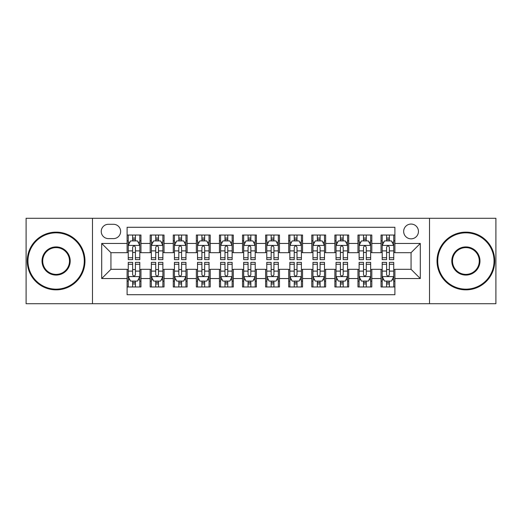 <?xml version="1.0" encoding="UTF-8"?>
<svg xmlns="http://www.w3.org/2000/svg" width="522" height="522" viewBox="0 0 522 522"><rect width="100%" height="100%" fill="white"/><g stroke="black" fill="none" stroke-linecap="round" stroke-linejoin="round"><path stroke-width="0.78" d="M411.062 224.062A7.386 7.386 0 0 0 403.669 231.448A7.386 7.386 0 0 0 411.062 238.835A7.386 7.386 0 0 0 418.448 231.448A7.386 7.386 0 0 0 411.062 224.062M429.528 303.706L495.9 303.706L495.9 218.294L429.528 218.294L429.528 303.706L92.472 303.706L92.472 218.294L26.1 218.294L26.1 303.706L92.472 303.706M394.9 235.03L381.047 235.03L381.047 243.454L371.814 243.454L371.814 252.687L381.047 252.687L381.047 243.454M371.814 243.454L371.814 235.03L357.962 235.03L357.962 243.454L348.729 243.454L348.729 252.687L357.962 252.687L357.962 243.454M348.729 243.454L348.729 235.03L334.876 235.03L334.876 243.454L325.643 243.454L325.643 252.687L334.876 252.687L334.876 243.454M325.643 243.454L325.643 235.03L311.791 235.03L311.791 243.454L302.558 243.454L302.558 252.687L311.791 252.687L311.791 243.454M302.558 243.454L302.558 235.03L288.705 235.03L288.705 243.454L279.466 243.454L279.466 252.687L288.705 252.687L288.705 243.454M279.466 243.454L279.466 235.03L265.62 235.03L265.62 243.454L256.38 243.454L256.38 252.687L265.62 252.687L265.62 243.454M256.38 243.454L256.38 235.03L242.534 235.03L242.534 243.454L233.295 243.454L233.295 252.687L242.534 252.687L242.534 243.454M233.295 243.454L233.295 235.03L219.442 235.03L219.442 243.454L210.209 243.454L210.209 252.687L219.442 252.687L219.442 243.454M210.209 243.454L210.209 235.03L196.357 235.03L196.357 243.454L187.124 243.454L187.124 252.687L196.357 252.687L196.357 243.454M187.124 243.454L187.124 235.03L173.271 235.03L173.271 243.454L164.038 243.454L164.038 252.687L173.271 252.687L173.271 243.454M164.038 243.454L164.038 235.03L150.186 235.03L150.186 252.687L140.953 252.687L140.953 235.03L127.1 235.03M127.1 286.969L140.953 286.969L140.953 269.313L150.186 269.313L150.186 286.969L164.038 286.969L164.038 269.313L173.271 269.313L173.271 278.546L164.038 278.546M173.271 278.546L173.271 286.969L187.124 286.969L187.124 269.313L196.357 269.313L196.357 278.546L187.124 278.546M196.357 278.546L196.357 286.969L210.209 286.969L210.209 269.313L219.442 269.313L219.442 278.546L210.209 278.546M219.442 278.546L219.442 286.969L233.295 286.969L233.295 269.313L242.534 269.313L242.534 278.546L233.295 278.546M242.534 278.546L242.534 286.969L256.38 286.969L256.38 269.313L265.62 269.313L265.62 278.546L256.38 278.546M265.62 278.546L265.62 286.969L279.466 286.969L279.466 269.313L288.705 269.313L288.705 278.546L279.466 278.546M288.705 278.546L288.705 286.969L302.558 286.969L302.558 269.313L311.791 269.313L311.791 278.546L302.558 278.546M311.791 278.546L311.791 286.969L325.643 286.969L325.643 269.313L334.876 269.313L334.876 278.546L325.643 278.546M334.876 278.546L334.876 286.969L348.729 286.969L348.729 269.313L357.962 269.313L357.962 278.546L348.729 278.546M357.962 278.546L357.962 286.969L371.814 286.969L371.814 269.313L381.047 269.313L381.047 278.546L371.814 278.546M108.4 238.606L113.483 238.606A7.158 7.158 0 0 0 120.634 231.448A7.158 7.158 0 0 0 113.483 224.29L108.4 224.29A7.158 7.158 0 0 0 101.242 231.448A7.158 7.158 0 0 0 108.4 238.606M429.528 218.294L92.472 218.294M394.9 243.454L394.9 227.292L127.1 227.292L127.1 252.687L110.938 252.687L110.938 269.313L127.1 269.313L127.1 294.708L394.9 294.708L394.9 269.313L411.062 269.313L411.062 252.687L394.9 252.687L394.9 243.454L420.295 243.454L420.295 278.546L394.9 278.546M127.1 278.546L101.705 278.546L101.705 243.454L127.1 243.454M381.047 278.546L381.047 286.969L394.9 286.969M127.1 240.799L128.255 240.799M132.64 240.799L135.413 240.799M139.798 240.799L140.953 240.799M127.1 252.459L128.255 252.459M132.64 252.459L135.413 252.459M139.798 252.459L140.953 252.459M127.1 269.541L128.255 269.541M132.64 269.541L135.413 269.541M139.798 269.541L140.953 269.541M127.1 281.201L128.255 281.201M132.64 281.201L135.413 281.201M139.798 281.201L140.953 281.201M150.186 252.459L151.341 252.459M155.726 252.459L158.499 252.459M162.884 252.459L164.038 252.459M150.186 240.799L151.341 240.799M155.726 240.799L158.499 240.799M162.884 240.799L164.038 240.799M150.186 269.541L151.341 269.541M155.726 269.541L158.499 269.541M162.884 269.541L164.038 269.541M150.186 281.201L151.341 281.201M155.726 281.201L158.499 281.201M162.884 281.201L164.038 281.201M173.271 269.541L174.426 269.541M178.811 269.541L181.584 269.541M185.969 269.541L187.124 269.541M173.271 281.201L174.426 281.201M178.811 281.201L181.584 281.201M185.969 281.201L187.124 281.201M173.271 240.799L174.426 240.799M178.811 240.799L181.584 240.799M185.969 240.799L187.124 240.799M173.271 252.459L174.426 252.459M178.811 252.459L181.584 252.459M185.969 252.459L187.124 252.459M196.357 269.541L197.512 269.541M201.903 269.541L204.67 269.541M209.054 269.541L210.209 269.541M196.357 281.201L197.512 281.201M201.903 281.201L204.67 281.201M209.054 281.201L210.209 281.201M196.357 240.799L197.512 240.799M201.903 240.799L204.67 240.799M209.054 240.799L210.209 240.799M196.357 252.459L197.512 252.459M201.903 252.459L204.67 252.459M209.054 252.459L210.209 252.459M219.442 269.541L220.597 269.541M224.989 269.541L227.755 269.541M232.14 269.541L233.295 269.541M219.442 281.201L220.597 281.201M224.989 281.201L227.755 281.201M232.14 281.201L233.295 281.201M219.442 240.799L220.597 240.799M224.989 240.799L227.755 240.799M232.14 240.799L233.295 240.799M219.442 252.459L220.597 252.459M224.989 252.459L227.755 252.459M232.14 252.459L233.295 252.459M242.534 269.541L243.683 269.541M248.074 269.541L250.841 269.541M255.225 269.541L256.38 269.541M242.534 281.201L243.683 281.201M248.074 281.201L250.841 281.201M255.225 281.201L256.38 281.201M242.534 240.799L243.683 240.799M248.074 240.799L250.841 240.799M255.225 240.799L256.38 240.799M242.534 252.459L243.683 252.459M248.074 252.459L250.841 252.459M255.225 252.459L256.38 252.459M265.62 269.541L266.775 269.541M271.159 269.541L273.926 269.541M278.317 269.541L279.466 269.541M265.62 281.201L266.775 281.201M271.159 281.201L273.926 281.201M278.317 281.201L279.466 281.201M265.62 240.799L266.775 240.799M271.159 240.799L273.926 240.799M278.317 240.799L279.466 240.799M265.62 252.459L266.775 252.459M271.159 252.459L273.926 252.459M278.317 252.459L279.466 252.459M288.705 269.541L289.86 269.541M294.245 269.541L297.011 269.541M301.403 269.541L302.558 269.541M288.705 281.201L289.86 281.201M294.245 281.201L297.011 281.201M301.403 281.201L302.558 281.201M288.705 240.799L289.86 240.799M294.245 240.799L297.011 240.799M301.403 240.799L302.558 240.799M288.705 252.459L289.86 252.459M294.245 252.459L297.011 252.459M301.403 252.459L302.558 252.459M311.791 269.541L312.946 269.541M317.33 269.541L320.097 269.541M324.488 269.541L325.643 269.541M311.791 281.201L312.946 281.201M317.33 281.201L320.097 281.201M324.488 281.201L325.643 281.201M311.791 240.799L312.946 240.799M317.33 240.799L320.097 240.799M324.488 240.799L325.643 240.799M311.791 252.459L312.946 252.459M317.33 252.459L320.097 252.459M324.488 252.459L325.643 252.459M334.876 269.541L336.031 269.541M340.416 269.541L343.189 269.541M347.574 269.541L348.729 269.541M334.876 281.201L336.031 281.201M340.416 281.201L343.189 281.201M347.574 281.201L348.729 281.201M334.876 240.799L336.031 240.799M340.416 240.799L343.189 240.799M347.574 240.799L348.729 240.799M334.876 252.459L336.031 252.459M340.416 252.459L343.189 252.459M347.574 252.459L348.729 252.459M357.962 269.541L359.116 269.541M363.501 269.541L366.274 269.541M370.659 269.541L371.814 269.541M357.962 281.201L359.116 281.201M363.501 281.201L366.274 281.201M370.659 281.201L371.814 281.201M357.962 240.799L359.116 240.799M363.501 240.799L366.274 240.799M370.659 240.799L371.814 240.799M357.962 252.459L359.116 252.459M363.501 252.459L366.274 252.459M370.659 252.459L371.814 252.459M381.047 269.541L382.202 269.541M386.587 269.541L389.36 269.541M393.745 269.541L394.9 269.541M381.047 281.201L382.202 281.201M386.587 281.201L389.36 281.201M393.745 281.201L394.9 281.201M381.047 240.799L382.202 240.799M386.587 240.799L389.36 240.799M393.745 240.799L394.9 240.799M381.047 252.459L382.202 252.459M386.587 252.459L389.36 252.459M393.745 252.459L394.9 252.459M110.938 252.687L101.705 243.454M110.938 269.313L101.705 278.546M420.295 243.454L411.062 252.687M420.295 278.546L411.062 269.313M135.413 238.032L132.64 238.032M139.798 257.731L135.413 257.731L135.413 259.617L139.798 259.617L139.798 245.529L137.488 240.916L130.565 240.916L128.255 245.529L128.255 259.617L132.64 259.617L132.64 257.731L128.255 257.731M128.255 245.529L128.255 235.03M139.798 245.529L139.798 235.03M132.64 240.916L132.64 235.03M135.413 235.03L135.413 240.916M135.413 257.731L135.413 247.265C134.487 245.484 133.567 245.484 132.64 247.265L132.64 257.731M132.64 283.968L135.413 283.968M128.255 264.269L132.64 264.269L132.64 262.383L128.255 262.383L128.255 276.471L130.565 281.084L137.488 281.084L139.798 276.471L139.798 262.383L135.413 262.383L135.413 264.269L139.798 264.269M139.798 276.471L139.798 286.969M128.255 276.471L128.255 286.969M135.413 281.084L135.413 286.969M132.64 286.969L132.64 281.084M132.64 264.269L132.64 274.735C133.567 276.516 134.487 276.516 135.413 274.735L135.413 264.269M56.115 232.838A28.162 28.162 0 0 0 27.947 261A28.162 28.162 0 0 0 56.115 289.162A28.162 28.162 0 0 0 84.277 261A28.162 28.162 0 0 0 56.115 232.838M56.115 289.86A28.86 28.86 0 0 1 27.255 261A28.86 28.86 0 0 1 56.115 232.14A28.86 28.86 0 0 1 84.969 261A28.86 28.86 0 0 1 56.115 289.86M56.115 246.919A14.081 14.081 0 0 1 70.196 261A14.081 14.081 0 0 1 56.115 275.081A14.081 14.081 0 0 1 42.028 261A14.081 14.081 0 0 1 56.115 246.919M56.115 274.389A13.389 13.389 0 0 0 69.504 261A13.389 13.389 0 0 0 56.115 247.611A13.389 13.389 0 0 0 42.719 261A13.389 13.389 0 0 0 56.115 274.389M465.885 232.838A28.162 28.162 0 0 0 437.723 261A28.162 28.162 0 0 0 465.885 289.162A28.162 28.162 0 0 0 494.053 261A28.162 28.162 0 0 0 465.885 232.838M465.885 289.86A28.86 28.86 0 0 1 437.031 261A28.86 28.86 0 0 1 465.885 232.14A28.86 28.86 0 0 1 494.745 261A28.86 28.86 0 0 1 465.885 289.86M465.885 246.919A14.081 14.081 0 0 1 479.972 261A14.081 14.081 0 0 1 465.885 275.081A14.081 14.081 0 0 1 451.804 261A14.081 14.081 0 0 1 465.885 246.919M465.885 274.389A13.389 13.389 0 0 0 479.281 261A13.389 13.389 0 0 0 465.885 247.611A13.389 13.389 0 0 0 452.496 261A13.389 13.389 0 0 0 465.885 274.389M158.499 238.032L155.726 238.032M162.884 257.731L158.499 257.731L158.499 259.617L162.884 259.617L162.884 245.529L160.574 240.916L153.651 240.916L151.341 245.529L151.341 259.617L155.726 259.617L155.726 257.731L151.341 257.731M151.341 245.529L151.341 235.03M162.884 245.529L162.884 235.03M155.726 240.916L155.726 235.03M158.499 235.03L158.499 240.916M158.499 257.731L158.499 247.265C157.579 245.484 156.652 245.484 155.726 247.265L155.726 257.731M181.584 238.032L178.811 238.032M185.969 257.731L181.584 257.731L181.584 259.617L185.969 259.617L185.969 245.529L183.659 240.916L176.736 240.916L174.426 245.529L174.426 259.617L178.811 259.617L178.811 257.731L174.426 257.731M174.426 245.529L174.426 235.03M185.969 245.529L185.969 235.03M178.811 240.916L178.811 235.03M181.584 235.03L181.584 240.916M181.584 257.731L181.584 247.265C180.664 245.484 179.738 245.484 178.811 247.265L178.811 257.731M204.67 238.032L201.903 238.032M209.054 257.731L204.67 257.731L204.67 259.617L209.054 259.617L209.054 245.529L206.751 240.916L199.822 240.916L197.512 245.529L197.512 259.617L201.903 259.617L201.903 257.731L197.512 257.731M197.512 245.529L197.512 235.03M209.054 245.529L209.054 235.03M201.903 240.916L201.903 235.03M204.67 235.03L204.67 240.916M204.67 257.731L204.67 247.265C203.75 245.484 202.823 245.484 201.903 247.265L201.903 257.731M227.755 238.032L224.989 238.032M232.14 257.731L227.755 257.731L227.755 259.617L232.14 259.617L232.14 245.529L229.837 240.916L222.907 240.916L220.597 245.529L220.597 259.617L224.989 259.617L224.989 257.731L220.597 257.731M220.597 245.529L220.597 235.03M232.14 245.529L232.14 235.03M224.989 240.916L224.989 235.03M227.755 235.03L227.755 240.916M227.755 257.731L227.755 247.265C226.835 245.484 225.909 245.484 224.989 247.265L224.989 257.731M155.726 283.968L158.499 283.968M151.341 264.269L155.726 264.269L155.726 262.383L151.341 262.383L151.341 276.471L153.651 281.084L160.574 281.084L162.884 276.471L162.884 262.383L158.499 262.383L158.499 264.269L162.884 264.269M162.884 276.471L162.884 286.969M151.341 276.471L151.341 286.969M158.499 281.084L158.499 286.969M155.726 286.969L155.726 281.084M155.726 264.269L155.726 274.735C156.652 276.516 157.572 276.516 158.499 274.735L158.499 264.269M178.811 283.968L181.584 283.968M174.426 264.269L178.811 264.269L178.811 262.383L174.426 262.383L174.426 276.471L176.736 281.084L183.659 281.084L185.969 276.471L185.969 262.383L181.584 262.383L181.584 264.269L185.969 264.269M185.969 276.471L185.969 286.969M174.426 276.471L174.426 286.969M181.584 281.084L181.584 286.969M178.811 286.969L178.811 281.084M178.811 264.269L178.811 274.735C179.738 276.516 180.658 276.516 181.584 274.735L181.584 264.269M201.903 283.968L204.67 283.968M197.512 264.269L201.903 264.269L201.903 262.383L197.512 262.383L197.512 276.471L199.822 281.084L206.751 281.084L209.054 276.471L209.054 262.383L204.67 262.383L204.67 264.269L209.054 264.269M209.054 276.471L209.054 286.969M197.512 276.471L197.512 286.969M204.67 281.084L204.67 286.969M201.903 286.969L201.903 281.084M201.903 264.269L201.903 274.735C202.823 276.516 203.743 276.516 204.67 274.735L204.67 264.269M224.989 283.968L227.755 283.968M220.597 264.269L224.989 264.269L224.989 262.383L220.597 262.383L220.597 276.471L222.907 281.084L229.837 281.084L232.14 276.471L232.14 262.383L227.755 262.383L227.755 264.269L232.14 264.269M232.14 276.471L232.14 286.969M220.597 276.471L220.597 286.969M227.755 281.084L227.755 286.969M224.989 286.969L224.989 281.084M224.989 264.269L224.989 274.735C225.909 276.516 226.829 276.516 227.755 274.735L227.755 264.269M250.841 238.032L248.074 238.032M255.225 257.731L250.841 257.731L250.841 259.617L255.225 259.617L255.225 245.529L252.922 240.916L245.992 240.916L243.683 245.529L243.683 259.617L248.074 259.617L248.074 257.731L243.683 257.731M243.683 245.529L243.683 235.03M255.225 245.529L255.225 235.03M248.074 240.916L248.074 235.03M250.841 235.03L250.841 240.916M250.841 257.731L250.841 247.265C249.921 245.484 248.994 245.484 248.074 247.265L248.074 257.731M248.074 283.968L250.841 283.968M243.683 264.269L248.074 264.269L248.074 262.383L243.683 262.383L243.683 276.471L245.992 281.084L252.922 281.084L255.225 276.471L255.225 262.383L250.841 262.383L250.841 264.269L255.225 264.269M255.225 276.471L255.225 286.969M243.683 276.471L243.683 286.969M250.841 281.084L250.841 286.969M248.074 286.969L248.074 281.084M248.074 264.269L248.074 274.735C248.994 276.516 249.921 276.516 250.841 274.735L250.841 264.269M273.926 238.032L271.159 238.032M278.317 257.731L273.926 257.731L273.926 259.617L278.317 259.617L278.317 245.529L276.007 240.916L269.078 240.916L266.775 245.529L266.775 259.617L271.159 259.617L271.159 257.731L266.775 257.731M266.775 245.529L266.775 235.03M278.317 245.529L278.317 235.03M271.159 240.916L271.159 235.03M273.926 235.03L273.926 240.916M273.926 257.731L273.926 247.265C273.006 245.484 272.079 245.484 271.159 247.265L271.159 257.731M297.011 238.032L294.245 238.032M301.403 257.731L297.011 257.731L297.011 259.617L301.403 259.617L301.403 245.529L299.093 240.916L292.163 240.916L289.86 245.529L289.86 259.617L294.245 259.617L294.245 257.731L289.86 257.731M289.86 245.529L289.86 235.03M301.403 245.529L301.403 235.03M294.245 240.916L294.245 235.03M297.011 235.03L297.011 240.916M297.011 257.731L297.011 247.265C296.091 245.484 295.171 245.484 294.245 247.265L294.245 257.731M320.097 238.032L317.33 238.032M324.488 257.731L320.097 257.731L320.097 259.617L324.488 259.617L324.488 245.529L322.178 240.916L315.249 240.916L312.946 245.529L312.946 259.617L317.33 259.617L317.33 257.731L312.946 257.731M312.946 245.529L312.946 235.03M324.488 245.529L324.488 235.03M317.33 240.916L317.33 235.03M320.097 235.03L320.097 240.916M320.097 257.731L320.097 247.265C319.177 245.484 318.257 245.484 317.33 247.265L317.33 257.731M343.189 238.032L340.416 238.032M347.574 257.731L343.189 257.731L343.189 259.617L347.574 259.617L347.574 245.529L345.264 240.916L338.341 240.916L336.031 245.529L336.031 259.617L340.416 259.617L340.416 257.731L336.031 257.731M336.031 245.529L336.031 235.03M347.574 245.529L347.574 235.03M340.416 240.916L340.416 235.03M343.189 235.03L343.189 240.916M343.189 257.731L343.189 247.265C342.262 245.484 341.342 245.484 340.416 247.265L340.416 257.731M366.274 238.032L363.501 238.032M370.659 257.731L366.274 257.731L366.274 259.617L370.659 259.617L370.659 245.529L368.349 240.916L361.426 240.916L359.116 245.529L359.116 259.617L363.501 259.617L363.501 257.731L359.116 257.731M359.116 245.529L359.116 235.03M370.659 245.529L370.659 235.03M363.501 240.916L363.501 235.03M366.274 235.03L366.274 240.916M366.274 257.731L366.274 247.265C365.348 245.484 364.428 245.484 363.501 247.265L363.501 257.731M271.159 283.968L273.926 283.968M266.775 264.269L271.159 264.269L271.159 262.383L266.775 262.383L266.775 276.471L269.078 281.084L276.007 281.084L278.317 276.471L278.317 262.383L273.926 262.383L273.926 264.269L278.317 264.269M278.317 276.471L278.317 286.969M266.775 276.471L266.775 286.969M273.926 281.084L273.926 286.969M271.159 286.969L271.159 281.084M271.159 264.269L271.159 274.735C272.079 276.516 273.006 276.516 273.926 274.735L273.926 264.269M294.245 283.968L297.011 283.968M289.86 264.269L294.245 264.269L294.245 262.383L289.86 262.383L289.86 276.471L292.163 281.084L299.093 281.084L301.403 276.471L301.403 262.383L297.011 262.383L297.011 264.269L301.403 264.269M301.403 276.471L301.403 286.969M289.86 276.471L289.86 286.969M297.011 281.084L297.011 286.969M294.245 286.969L294.245 281.084M294.245 264.269L294.245 274.735C295.165 276.516 296.091 276.516 297.011 274.735L297.011 264.269M317.33 283.968L320.097 283.968M312.946 264.269L317.33 264.269L317.33 262.383L312.946 262.383L312.946 276.471L315.249 281.084L322.178 281.084L324.488 276.471L324.488 262.383L320.097 262.383L320.097 264.269L324.488 264.269M324.488 276.471L324.488 286.969M312.946 276.471L312.946 286.969M320.097 281.084L320.097 286.969M317.33 286.969L317.33 281.084M317.33 264.269L317.33 274.735C318.25 276.516 319.177 276.516 320.097 274.735L320.097 264.269M340.416 283.968L343.189 283.968M336.031 264.269L340.416 264.269L340.416 262.383L336.031 262.383L336.031 276.471L338.341 281.084L345.264 281.084L347.574 276.471L347.574 262.383L343.189 262.383L343.189 264.269L347.574 264.269M347.574 276.471L347.574 286.969M336.031 276.471L336.031 286.969M343.189 281.084L343.189 286.969M340.416 286.969L340.416 281.084M340.416 264.269L340.416 274.735C341.336 276.516 342.262 276.516 343.189 274.735L343.189 264.269M363.501 283.968L366.274 283.968M359.116 264.269L363.501 264.269L363.501 262.383L359.116 262.383L359.116 276.471L361.426 281.084L368.349 281.084L370.659 276.471L370.659 262.383L366.274 262.383L366.274 264.269L370.659 264.269M370.659 276.471L370.659 286.969M359.116 276.471L359.116 286.969M366.274 281.084L366.274 286.969M363.501 286.969L363.501 281.084M363.501 264.269L363.501 274.735C364.421 276.516 365.348 276.516 366.274 274.735L366.274 264.269M389.36 238.032L386.587 238.032M393.745 257.731L389.36 257.731L389.36 259.617L393.745 259.617L393.745 245.529L391.435 240.916L384.512 240.916L382.202 245.529L382.202 259.617L386.587 259.617L386.587 257.731L382.202 257.731M382.202 245.529L382.202 235.03M393.745 245.529L393.745 235.03M386.587 240.916L386.587 235.03M389.36 235.03L389.36 240.916M389.36 257.731L389.36 247.265C388.433 245.484 387.513 245.484 386.587 247.265L386.587 257.731M386.587 283.968L389.36 283.968M382.202 264.269L386.587 264.269L386.587 262.383L382.202 262.383L382.202 276.471L384.512 281.084L391.435 281.084L393.745 276.471L393.745 262.383L389.36 262.383L389.36 264.269L393.745 264.269M393.745 276.471L393.745 286.969M382.202 276.471L382.202 286.969M389.36 281.084L389.36 286.969M386.587 286.969L386.587 281.084M386.587 264.269L386.587 274.735C387.513 276.516 388.433 276.516 389.36 274.735L389.36 264.269M150.186 278.546L140.953 278.546M150.186 243.454L140.953 243.454M139.739 245.418L128.314 245.418M128.255 242.188L129.926 242.188M138.128 242.188L139.798 242.188M132.64 250.886L128.255 250.886M139.798 250.886L135.413 250.886M135.413 239.5L132.64 239.5M128.314 276.582L139.739 276.582M139.798 279.812L138.128 279.812M129.926 279.812L128.255 279.812M135.413 271.114L139.798 271.114M128.255 271.114L132.64 271.114M132.64 282.5L135.413 282.5M162.825 245.418L151.4 245.418M151.341 242.188L153.018 242.188M161.213 242.188L162.884 242.188M155.726 250.886L151.341 250.886M162.884 250.886L158.499 250.886M158.499 239.5L155.726 239.5M185.91 245.418L174.485 245.418M174.426 242.188L176.103 242.188M184.299 242.188L185.969 242.188M178.811 250.886L174.426 250.886M185.969 250.886L181.584 250.886M181.584 239.5L178.811 239.5M208.996 245.418L197.57 245.418M197.512 242.188L199.189 242.188M207.384 242.188L209.054 242.188M201.903 250.886L197.512 250.886M209.054 250.886L204.67 250.886M204.67 239.5L201.903 239.5M232.088 245.418L220.656 245.418M220.597 242.188L222.274 242.188M230.47 242.188L232.14 242.188M224.989 250.886L220.597 250.886M232.14 250.886L227.755 250.886M227.755 239.5L224.989 239.5M151.4 276.582L162.825 276.582M162.884 279.812L161.213 279.812M153.018 279.812L151.341 279.812M158.499 271.114L162.884 271.114M151.341 271.114L155.726 271.114M155.726 282.5L158.499 282.5M174.485 276.582L185.91 276.582M185.969 279.812L184.299 279.812M176.103 279.812L174.426 279.812M181.584 271.114L185.969 271.114M174.426 271.114L178.811 271.114M178.811 282.5L181.584 282.5M197.57 276.582L208.996 276.582M209.054 279.812L207.384 279.812M199.189 279.812L197.512 279.812M204.67 271.114L209.054 271.114M197.512 271.114L201.903 271.114M201.903 282.5L204.67 282.5M220.656 276.582L232.088 276.582M232.14 279.812L230.47 279.812M222.274 279.812L220.597 279.812M227.755 271.114L232.14 271.114M220.597 271.114L224.989 271.114M224.989 282.5L227.755 282.5M255.173 245.418L243.741 245.418M243.683 242.188L245.36 242.188M253.555 242.188L255.225 242.188M248.074 250.886L243.683 250.886M255.225 250.886L250.841 250.886M250.841 239.5L248.074 239.5M243.741 276.582L255.173 276.582M255.225 279.812L253.555 279.812M245.36 279.812L243.683 279.812M250.841 271.114L255.225 271.114M243.683 271.114L248.074 271.114M248.074 282.5L250.841 282.5M278.259 245.418L266.827 245.418M266.775 242.188L268.445 242.188M276.64 242.188L278.317 242.188M271.159 250.886L266.775 250.886M278.317 250.886L273.926 250.886M273.926 239.5L271.159 239.5M301.344 245.418L289.912 245.418M289.86 242.188L291.53 242.188M299.726 242.188L301.403 242.188M294.245 250.886L289.86 250.886M301.403 250.886L297.011 250.886M297.011 239.5L294.245 239.5M324.43 245.418L313.004 245.418M312.946 242.188L314.616 242.188M322.811 242.188L324.488 242.188M317.33 250.886L312.946 250.886M324.488 250.886L320.097 250.886M320.097 239.5L317.33 239.5M347.515 245.418L336.09 245.418M336.031 242.188L337.701 242.188M345.897 242.188L347.574 242.188M340.416 250.886L336.031 250.886M347.574 250.886L343.189 250.886M343.189 239.5L340.416 239.5M370.6 245.418L359.175 245.418M359.116 242.188L360.787 242.188M368.982 242.188L370.659 242.188M363.501 250.886L359.116 250.886M370.659 250.886L366.274 250.886M366.274 239.5L363.501 239.5M266.827 276.582L278.259 276.582M278.317 279.812L276.64 279.812M268.445 279.812L266.775 279.812M273.926 271.114L278.317 271.114M266.775 271.114L271.159 271.114M271.159 282.5L273.926 282.5M289.912 276.582L301.344 276.582M301.403 279.812L299.726 279.812M291.53 279.812L289.86 279.812M297.011 271.114L301.403 271.114M289.86 271.114L294.245 271.114M294.245 282.5L297.011 282.5M313.004 276.582L324.43 276.582M324.488 279.812L322.811 279.812M314.616 279.812L312.946 279.812M320.097 271.114L324.488 271.114M312.946 271.114L317.33 271.114M317.33 282.5L320.097 282.5M336.09 276.582L347.515 276.582M347.574 279.812L345.897 279.812M337.701 279.812L336.031 279.812M343.189 271.114L347.574 271.114M336.031 271.114L340.416 271.114M340.416 282.5L343.189 282.5M359.175 276.582L370.6 276.582M370.659 279.812L368.982 279.812M360.787 279.812L359.116 279.812M366.274 271.114L370.659 271.114M359.116 271.114L363.501 271.114M363.501 282.5L366.274 282.5M393.686 245.418L382.261 245.418M382.202 242.188L383.872 242.188M392.074 242.188L393.745 242.188M386.587 250.886L382.202 250.886M393.745 250.886L389.36 250.886M389.36 239.5L386.587 239.5M382.261 276.582L393.686 276.582M393.745 279.812L392.074 279.812M383.872 279.812L382.202 279.812M389.36 271.114L393.745 271.114M382.202 271.114L386.587 271.114M386.587 282.5L389.36 282.5"/></g></svg>
